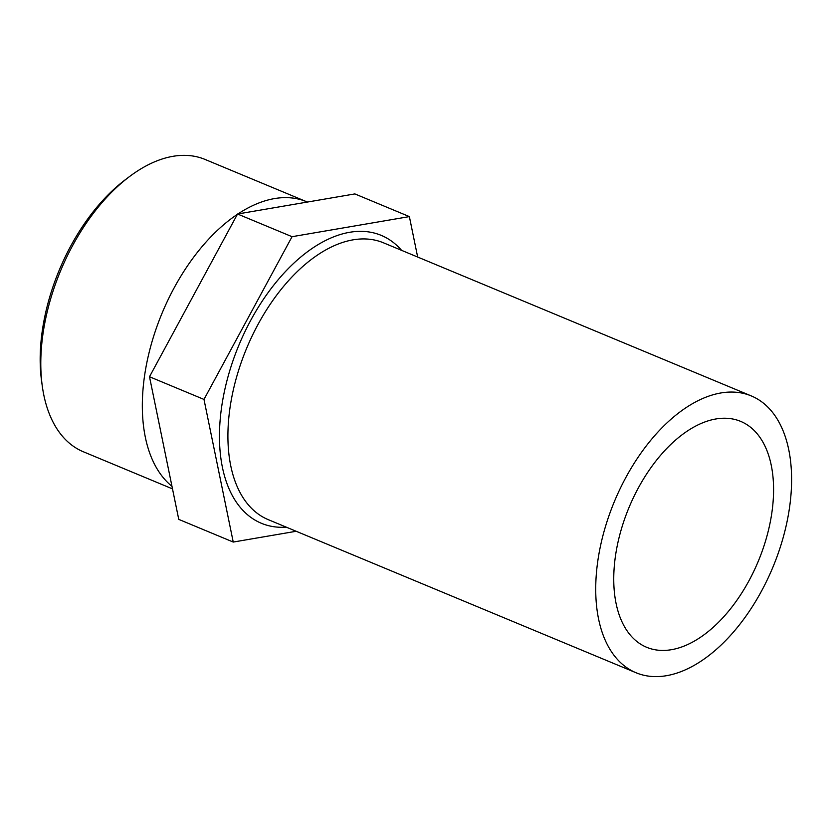 <?xml version="1.0" encoding="UTF-8"?>
<svg xmlns="http://www.w3.org/2000/svg" width="832" height="832" viewBox="0 0 832 832"><rect width="100%" height="100%" fill="white"/><g stroke="black" fill="none" stroke-linecap="round" stroke-linejoin="round"><path stroke-width="1.25" d="M171.974 486.325A158.33 90.584 -67.4 0 1 148.834 353.662A158.33 90.584 -67.4 0 1 237.39 214.334M237.973 213.938A158.33 90.584 -67.4 0 1 306.592 201.708A158.33 90.584 -67.4 0 1 307.393 202.051M715.874 418.974A122.346 70.002 -67.4 0 1 740.678 421.387A122.346 70.002 -67.4 0 1 758.285 561.236A122.346 70.002 -67.4 0 1 646.641 647.286A122.346 70.002 -67.4 0 1 621.889 527.353A122.346 70.002 -67.4 0 1 715.874 418.974M172.494 488.883L83.366 451.776A158.33 90.584 -67.4 0 1 42.276 386.048A158.33 90.584 -67.4 0 1 129.47 176.602A158.33 90.584 -67.4 0 1 205.067 159.442L306.592 201.708M129.47 176.602L125.486 179.598A152.329 87.152 112.6 0 0 41.6 381.108L42.276 386.048M149.5 376.74L178.755 519.376L233.241 542.058L203.986 399.422L292.053 236.694L409.375 216.601L354.879 193.918L237.557 214.011L149.5 376.74L203.986 399.422M296.192 531.274L233.241 542.058M409.375 216.601L417.664 257.046M720.886 392.964A149.926 85.779 112.6 0 0 605.696 525.782A149.926 85.779 112.6 0 0 636.033 672.745A149.926 85.779 112.6 0 0 772.855 567.299A149.926 85.779 112.6 0 0 751.275 395.918A149.926 85.779 112.6 0 0 720.886 392.964M292.053 236.694L237.557 214.011M401.554 250.328A155.927 89.211 112.6 0 0 349.617 232.305A155.927 89.211 112.6 0 0 224.505 390.998A155.927 89.211 112.6 0 0 286.312 527.166M636.033 672.745L268.226 519.636A149.926 85.779 -67.4 0 1 237.89 372.663A149.926 85.779 -67.4 0 1 353.07 239.845A149.926 85.779 -67.4 0 1 383.469 242.809L751.275 395.918"/></g></svg>
